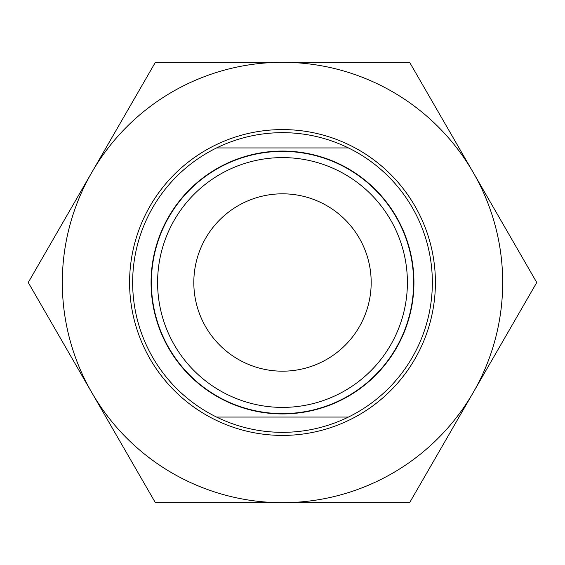 <?xml version="1.0" encoding="UTF-8"?>
<svg xmlns="http://www.w3.org/2000/svg" width="565" height="565" viewBox="0 0 565 565"><rect width="100%" height="100%" fill="white"/><g stroke="black" fill="none" stroke-linecap="round" stroke-linejoin="round"><path stroke-width="0.85" d="M282.5 413.933A131.433 131.433 0 0 0 413.933 282.5A131.433 131.433 0 0 0 282.5 151.067A131.433 131.433 0 0 0 151.067 282.5A131.433 131.433 0 0 0 282.5 413.933M282.5 151.385A131.115 131.115 0 0 1 413.615 282.5A131.115 131.115 0 0 1 282.5 413.615A131.115 131.115 0 0 1 151.385 282.5A131.115 131.115 0 0 1 282.5 151.385M216.557 417.062A149.852 149.852 0 0 1 216.557 147.938C237.371 137.825 259.356 132.726 282.5 132.648C305.644 132.726 327.629 137.825 348.443 147.938A149.852 149.852 0 0 1 348.443 417.062C327.629 427.175 305.644 432.274 282.5 432.352C259.356 432.274 237.371 427.175 216.557 417.062L348.443 417.062M282.5 193.816A88.684 88.684 0 0 0 193.816 282.5A88.684 88.684 0 0 0 282.5 371.184A88.684 88.684 0 0 0 371.184 282.5A88.684 88.684 0 0 0 282.5 193.816M282.5 407.4A124.9 124.9 0 0 0 407.4 282.5A124.9 124.9 0 0 0 282.5 157.6A124.9 124.9 0 0 0 157.6 282.5A124.9 124.9 0 0 0 282.5 407.4M216.557 147.938L348.443 147.938M129.59 282.5A152.91 152.91 0 0 0 282.5 435.41A152.91 152.91 0 0 0 435.41 282.5A152.91 152.91 0 0 0 282.5 129.59A152.91 152.91 0 0 0 129.59 282.5M62.312 282.5A220.188 220.188 0 0 0 91.812 392.59L28.25 282.5L91.812 172.41A220.188 220.188 0 0 0 62.312 282.5M409.625 62.312L473.188 172.41A220.188 220.188 0 0 0 282.5 62.312L409.625 62.312M473.188 172.41L536.75 282.5L473.188 392.59A220.188 220.188 0 0 0 473.188 172.41M473.188 392.59L409.625 502.688L282.5 502.688A220.188 220.188 0 0 0 473.188 392.59M282.5 502.688L155.375 502.688L91.812 392.59A220.188 220.188 0 0 0 282.5 502.688M91.812 172.41L155.375 62.312L282.5 62.312A220.188 220.188 0 0 0 91.812 172.41"/></g></svg>
